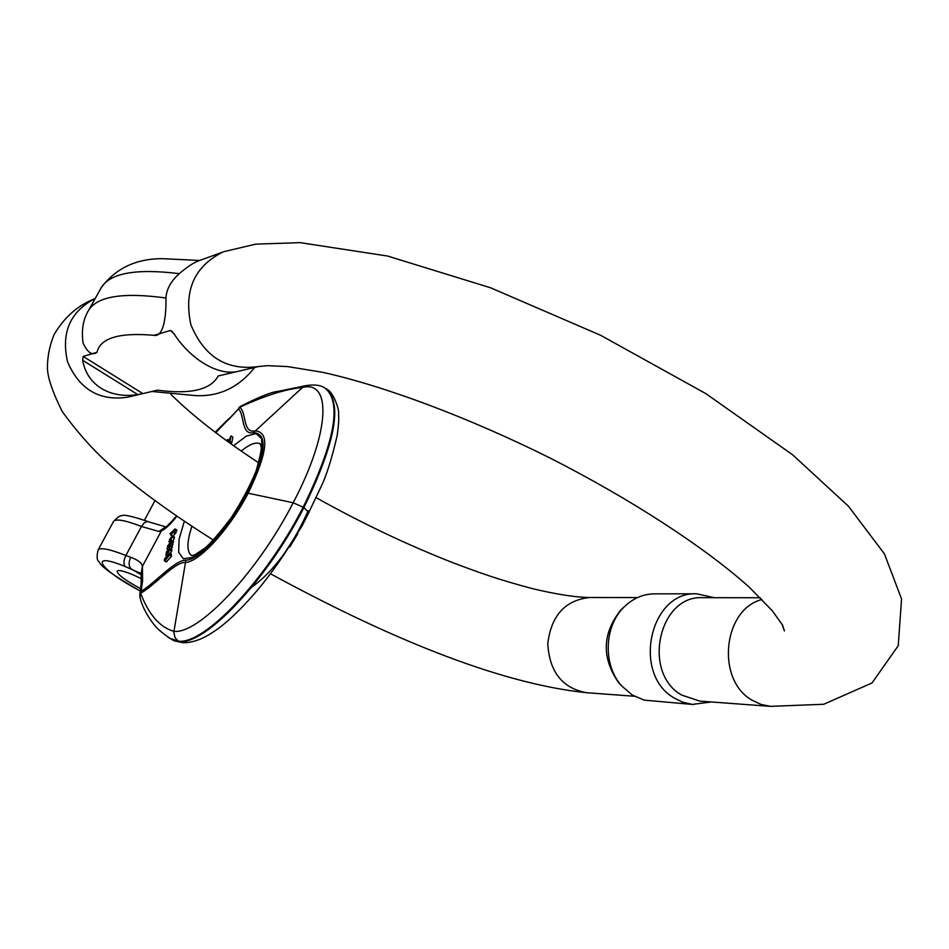 <?xml version="1.0" encoding="UTF-8"?>
<svg xmlns="http://www.w3.org/2000/svg" width="949" height="949" viewBox="0 0 949 949"><rect width="100%" height="100%" fill="white"/><g stroke="black" fill="none" stroke-linecap="round" stroke-linejoin="round"><path stroke-width="1.42" d="M152.042 391.451L157.522 390.158C190.441 394.582 210.666 389.849 218.187 375.97L235.494 371.854M142.836 393.598L137.795 394.594C123.785 396.67 111.602 394.594 101.246 388.366C91.08 381.901 84.876 372.53 82.634 360.264L83.168 356.421L142.836 393.598L157.522 390.158M87.474 312.375L88.66 310.228C97.415 296.242 123.168 292.162 165.921 297.998C166.443 320.869 162.232 337.227 154.094 335.317C119.396 332.304 100.357 337.963 96.988 352.304L83.168 356.421M96.988 352.304C92.29 355.804 87.676 352.767 83.121 343.194L82.67 340.276M165.921 297.998C166.443 289.315 170.891 281.201 179.278 273.656C136.359 268.365 110.369 272.98 101.306 287.535L100.096 289.706M172.564 331.77L170.488 330.442L154.094 335.317M170.488 330.442L173.833 333.55C181.769 345.685 191.413 355.424 202.766 362.767C214.142 369.849 224.628 372.921 234.225 372.008L235.566 371.901M218.187 375.97L228.685 373.526M781.881 623.908L784.408 630.931L782.569 625.142L772.367 610.836L749.105 587.028C704.526 547.146 630.895 499.138 549.827 457.904C468.272 417.311 384.369 386.029 322.862 372.352L287.594 366.575L267.677 365.662L258.496 366.551C226.799 370.905 204.26 356.954 190.879 324.712C183.596 290.501 194.343 266.254 223.122 251.936L198.211 261.011C193.299 262.861 187 267.072 179.278 273.656M621.915 686.163L618.878 683.019C601.405 657.93 602.117 633.517 621.014 609.756L624.43 606.66M762.047 599.495C723.067 609.044 715.724 679.638 751.833 700.054L760.932 704.419L770.6 706.364L699.804 701.109L681.69 695.083C641.773 672.865 658.82 595.023 702.628 597.668L760.327 597.751M711.24 701.963L692.272 704.419L682.39 702.058L674.419 698.108C631.654 674.371 649.851 591.085 696.744 593.801L714.312 597.692M696.744 593.801L654.217 593.86C642.9 594.062 632.864 598.439 624.134 606.969C603.932 626.221 602.757 665.356 621.832 686.068L632.307 695.024L644.193 700.137L693.707 704.549M118.672 570.503C123.05 570.669 130.725 573.457 141.698 578.878C130.725 573.457 123.05 570.669 118.672 570.503L117.13 571.061L118.672 570.503M140.405 588.605C124.995 580.219 117.249 574.37 117.13 571.061C117.249 574.37 124.995 580.219 140.405 588.605M171.306 555.639L171.413 554.252L169.574 553.184M171.449 556.328L169.563 554.596L171.449 556.328L166.277 561.962L164.367 560.823L164.545 558.842L165.885 557.549M240.749 406.196C259.528 396.753 271.829 391.842 277.666 391.451L306.136 385.591C314.736 384.309 321.094 385.187 325.187 388.248C342.138 402.566 334.795 442.21 303.194 507.181L293.17 502.768C257.452 572.484 198.78 634.395 173.916 631.358C159.978 627.408 148.886 614.738 140.618 593.339L140.843 593.113C154.592 585.569 174.213 562.306 185.114 562.425C198.732 562.674 229.207 529.767 248.152 493.207L293.17 502.768C330.003 432.922 332.067 379.802 302.434 387.5C286.147 388.936 265.293 395.496 239.86 407.157L239.895 407.299C246.562 412.637 242.671 433.396 254.818 430.882C270.002 431.724 267.772 452.495 248.152 493.207L246.93 493.089C228.484 528.51 199.207 560.337 185.874 560.159C174.936 559.946 155.339 582.686 141.389 591.191L139.811 594.809L141.14 583.611L142.599 580.812L142.433 566.304C141.567 562.71 137.664 559.72 130.725 557.348L125.873 555.485L141.46 526.47L158.886 531.464L161.33 530.954L165.126 527.181M246.93 493.089C265.957 453.669 268.116 433.527 253.43 432.685C241.141 435.294 244.557 414.938 238.59 408.865L215.779 432.685M170.227 553.552L171.686 551.298L171.615 549.459M229.895 441.629L231.01 435.947L232.861 437.098L231.758 442.792L231.058 443.515L229.195 442.353L229.895 441.629L231.758 442.792M174.438 538.119L174.402 536.992L172.516 535.865L172.552 536.98L174.438 538.119L172.777 541.155M176.633 530.918L176.905 530.064L175.031 528.925L174.746 529.779L176.633 530.918L174.308 530.277L176.194 531.404M173.145 536.244L176.324 531.606M173.299 542.33L173.453 541.559L171.567 540.42L171.401 541.191L173.299 542.33L172.22 543.706M172.754 544.916L172.92 544.133L171.022 542.994L170.867 543.789L172.754 544.916L171.662 546.292M172.22 547.49L172.386 546.719L170.488 545.58L170.322 546.363L172.22 547.49L170.523 548.724M170.322 546.363L166.858 548.878L169.124 549.744M168.044 637.218L173.916 640.694L179.029 641.571C205.15 645.071 266.598 580.61 303.894 507.62L308.816 512.472L320.738 487.383M140.511 592.413L140.001 597.396C143.026 611.666 155.802 627.064 154.806 625.403C156.455 628.072 161.544 632.414 170.061 638.428L178.341 641.18C204.45 644.656 265.898 580.195 303.194 507.181M240.655 406.255L238.863 407.951M228.519 419.79L239.895 407.299M140.144 590.859C99.847 570.029 86.727 550.61 125.256 566.565L140.535 573.315M176.894 516.185C170.903 523.943 165.707 528.866 161.33 530.954L142.433 566.304L141.199 573.243L141.14 583.611M141.626 575.058L131.057 568.807C128.578 566.114 128.471 562.294 130.725 557.348M139.8 595.011L139.871 596.447M165.541 526.968L158.886 531.464M142.599 580.812L140.843 593.113M166.668 556.612L166.621 557.929L168.958 554.086L166.668 556.612L167.498 557.11M165.494 557.324L165.731 558.261M165.363 558.048L164.901 559.898L166.182 558.724L169.42 553.089L171.555 554.691M169.646 553.552L169.563 554.596M169.551 555.189L164.96 560.634L166.858 561.772M164.96 560.634L164.367 560.823M167.582 550.989L166.822 553.125L167.854 552.33L167.748 551.096M166.929 551.82L167.831 552.354M168.353 550.266L168.447 551.654L169.871 548.344L169.788 550.159L165.897 555.355L166.561 551.796L167.866 550.135L169.124 550.74M169.978 548.475L171.876 549.613M170.001 549.21L171.911 550.349M169.788 550.159L171.686 551.298M166.443 554.584L167.273 555.082M165.897 555.355L166.751 555.865M231.01 435.947L228.934 440.372L227.594 439.506L228.946 440.348M227.594 439.506L226.74 440.395L228.341 441.404M226.74 440.395L228.116 441.819M228.377 442.009L229.729 439.612L229.195 442.353M171.472 536.944L170.701 539.696L171.994 537.502L171.472 536.944L172.042 537.288M172.552 536.98L169.918 541.025L170.915 537.466L169.385 539.969L169.978 540.8M169.693 540.633L169.373 541.523L170.286 542.069M169.373 541.523L172.516 535.865M169.918 541.025L170.725 541.511M169.385 539.969L170.096 540.396M171.354 533.54L173.797 530.859L171.354 533.54L172.03 533.943M174.438 530.467L171.045 535.189L171.733 532.282L169.99 533.729L170.749 534.192M169.99 533.729L175.031 528.925M174.402 530.361L176.075 531.369M174.331 531.155L176.206 532.294M173.726 532.46L175.612 533.587M171.045 535.189L172.184 535.877M166.858 548.878L170.085 544.275L167.38 546.434L168.032 546.826M167.38 546.434L171.567 540.42M171.401 541.191L169.337 544.335M169.064 544.168L171.022 542.994M170.867 543.789L168.768 546.861M168.519 546.719L170.488 545.58M152.433 391.356L127.225 397.251C99.337 401.19 79.455 389.398 67.569 361.877C60.914 332.636 70.107 311.521 95.185 298.532C77.842 305.281 64.105 317.369 53.974 334.807C49.467 346.112 47.284 357.346 47.45 368.497C47.806 378.2 52.741 392.53 62.254 411.51C79.906 435.888 98.613 456.078 118.364 472.068C145.327 494.488 176.988 517.146 213.371 540.052M770.6 706.364L823.708 704.265L872.048 682.948L898.24 645.7L901.55 598.949L884.421 553.872L848.548 506.327L792.593 454.773L705.724 393.55L600.646 335.305L490.574 287.784L387.583 256.04L300.05 242.636L255.803 244.13L223.988 251.627M316.124 497.644C361.688 523.172 407.441 544.916 453.373 562.899C480.941 573.255 497.976 579.471 532.923 588.76C556.814 594.406 575.628 597.324 589.353 597.514C565.023 600.314 551.155 615.699 547.775 643.671C549.424 671.856 562.33 688.203 586.494 692.699L634.418 696.258M137.795 394.594L82.634 360.264M233.573 445.722L246.313 436.125L256.076 433.586L261.604 438.64L262.09 450.846L257.357 468.865L247.879 490.491L234.854 512.911L219.978 533.208L205.209 548.724L192.445 557.538L183.252 558.688L178.649 552.259L179.076 539.21L184.343 521.238M325.982 388.758C342.779 403.183 335.412 442.815 303.894 507.62M191.923 526.28C186.668 542.282 186.633 552.093 191.817 555.711L194.925 554.75L204.735 548.261C210.405 543.658 219.255 533.457 231.259 517.656C241.687 501.618 249.943 486.078 256.064 471.036C260.156 456.576 261.841 448.474 261.094 446.742L260.287 443.883C256.04 441.712 249.682 444.108 241.212 451.072M306.171 385.638L302.434 387.5L253.43 432.685M113.441 521.63L113.56 521.392C116.015 518.569 125.315 520.266 141.46 526.47L144.307 522.792L147.356 521.464L165.695 526.873M125.256 566.565C123.358 564.097 123.56 560.408 125.873 555.485C109.74 549.151 100.511 547.276 98.162 549.874L98.055 550.088M178.341 641.18L175.067 637.74L173.821 632.176L185.874 560.159M308.128 510.894C292.256 546.244 273.407 571.725 251.556 587.312M277.974 563.338L301.853 526.339L308.816 512.472C294.38 540.04 277.927 565.153 259.445 587.787C235.898 615.854 220.121 627.799 211.793 632.936C201.734 639.531 192.101 642.805 182.884 642.722L174.058 640.765M179.029 641.571L182.932 642.687M168.946 541.677L170.073 542.354M226.894 373.942L257.713 366.729M589.353 597.514L637.503 597.573M170.867 394.357C192.576 415.781 221.864 438.616 258.745 462.851M270.441 573.742C380.585 633.778 495.366 683.316 586.494 692.699M618.878 683.019L621.832 686.068M621.014 609.756L624.134 606.969M151.947 391.474L195.34 395.603C219.16 396.801 238.923 387.417 254.652 367.453M199.717 260.465L162.599 258.674C136.336 258.567 115.897 268.187 101.306 287.535L88.66 310.228C83.109 319.315 81.258 330.299 83.097 343.194M154.948 500.681L144.45 520.206M215.162 432.222L229.029 418.509M176.561 515.959C168.934 524.548 165.055 528.332 164.924 527.276M240.583 406.314L239.338 407.335M140.132 590.978C113.916 575.818 100.297 566.15 99.265 561.962C96.845 560.515 96.478 556.482 98.162 549.874L113.56 521.392C117.83 517.063 120.404 515.248 121.306 515.971C122.718 514.097 131.697 515.995 148.234 521.642M139.479 572.65L141.437 573.991M139.894 596.731L139.8 595.142M320.715 487.418C326.278 476.279 331.782 458.901 337.227 435.283C339.149 420.348 338.781 419.043 338.579 413.942C339.6 410.276 333.419 391.308 326.029 388.782M297.879 533.646L289.753 546.98M171.413 554.252L169.503 553.113M171.769 549.471L169.871 548.344M170.049 542.389L168.827 541.654M172.066 535.924L170.808 535.165"/></g></svg>
